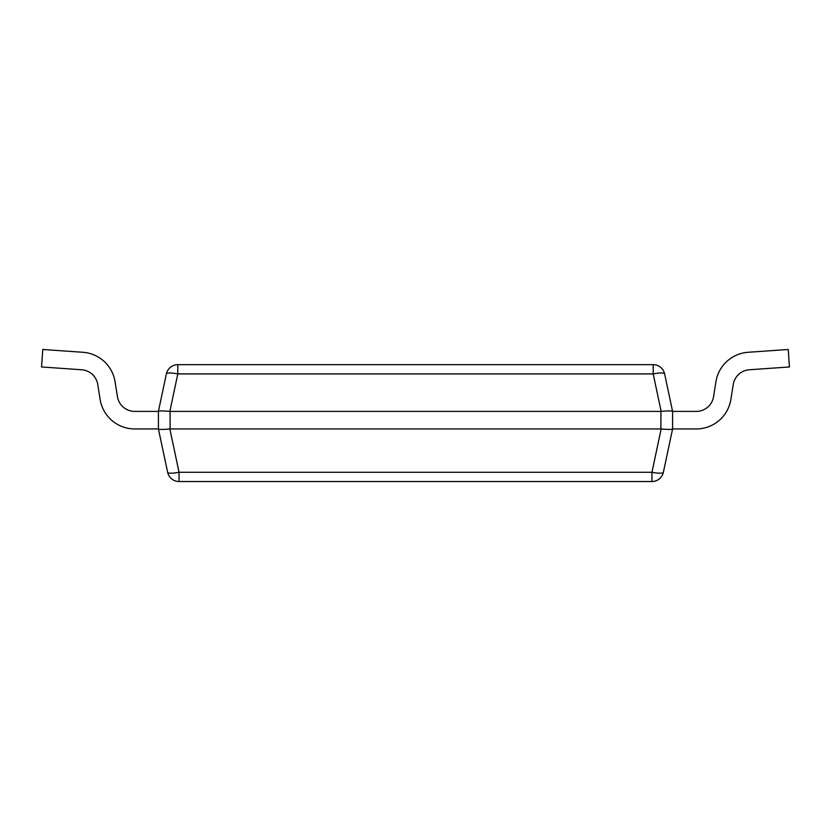 <?xml version="1.0" encoding="UTF-8"?>
<svg xmlns="http://www.w3.org/2000/svg" width="831" height="831" viewBox="0 0 831 831"><rect width="100%" height="100%" fill="white"/><g stroke="black" fill="none" stroke-linecap="round" stroke-linejoin="round"><path stroke-width="1.25" d="M167.623 472.268A11.686 11.686 0 0 0 179.049 481.523L179.049 472.268A11.686 2.379 168 0 1 167.623 472.268L158.409 428.952L158.409 411.397L166.377 373.919A11.686 2.379 12 0 1 177.813 373.919L177.813 364.664A11.686 11.686 0 0 0 166.377 373.919A11.686 11.686 0 0 1 177.813 364.664L653.187 364.664L653.187 373.919A11.686 2.379 -12 0 1 664.623 373.919A11.686 11.686 0 0 0 653.187 364.664M661.154 428.952L651.951 472.268A11.686 2.379 -168 0 0 663.377 472.268A11.686 11.686 0 0 1 651.951 481.523A11.686 11.686 0 0 0 663.377 472.268L672.591 428.941C671.812 429.585 668.01 429.585 661.154 428.952L169.846 428.952C162.99 429.585 159.188 429.585 158.409 428.952L134.736 428.941A35.058 35.058 0 0 1 100.115 399.368L97.757 384.514A17.534 17.534 0 0 0 81.667 369.764L41.55 366.959L42.776 349.477L82.892 352.282A35.058 35.058 0 0 1 115.073 381.772L117.431 396.626A17.534 17.534 0 0 0 134.736 411.407L158.409 411.407C159.188 410.763 162.99 410.763 169.846 411.397L661.154 411.397C668.01 410.763 671.812 410.763 672.591 411.397L664.623 373.919M672.591 411.407L672.591 428.941L696.264 428.941A35.058 35.058 0 0 0 730.885 399.368L733.243 384.514A17.534 17.534 0 0 1 749.333 369.764L789.45 366.959L788.224 349.477L748.108 352.282A35.058 35.058 0 0 0 715.927 381.772L713.569 396.626A17.534 17.534 0 0 1 696.264 411.407L672.591 411.407M663.377 472.268A11.686 11.686 0 0 1 651.951 481.523L179.049 481.523M81.667 369.764A17.534 17.534 0 0 1 97.757 384.514A17.534 17.534 0 0 0 81.667 369.764A17.534 17.534 0 0 1 97.757 384.514A17.534 17.534 0 0 0 81.667 369.764A17.534 17.534 0 0 1 97.757 384.514A17.534 17.534 0 0 0 81.667 369.764A17.534 17.534 0 0 1 97.757 384.514A17.534 17.534 0 0 0 81.667 369.764A17.534 17.534 0 0 1 97.757 384.514M42.776 349.477L82.892 352.282M134.736 411.407A17.534 17.534 0 0 1 117.431 396.626A17.534 17.534 0 0 0 134.736 411.407A17.534 17.534 0 0 1 117.431 396.626A17.534 17.534 0 0 0 134.736 411.407A17.534 17.534 0 0 1 117.431 396.626A17.534 17.534 0 0 0 134.736 411.407A17.534 17.534 0 0 1 117.431 396.626A17.534 17.534 0 0 0 134.736 411.407A17.534 17.534 0 0 1 117.431 396.626M158.409 428.941L134.736 428.941M672.591 428.941L696.264 428.941M788.224 349.477L748.108 352.282M713.569 396.626L715.927 381.772M733.243 384.514L730.885 399.368M169.846 411.397L177.813 373.919L653.187 373.919L661.154 411.397M660.905 428.941L660.905 411.407M170.095 428.941L170.095 411.407M651.951 481.523L651.951 472.268L179.049 472.268L169.846 428.952"/></g></svg>
